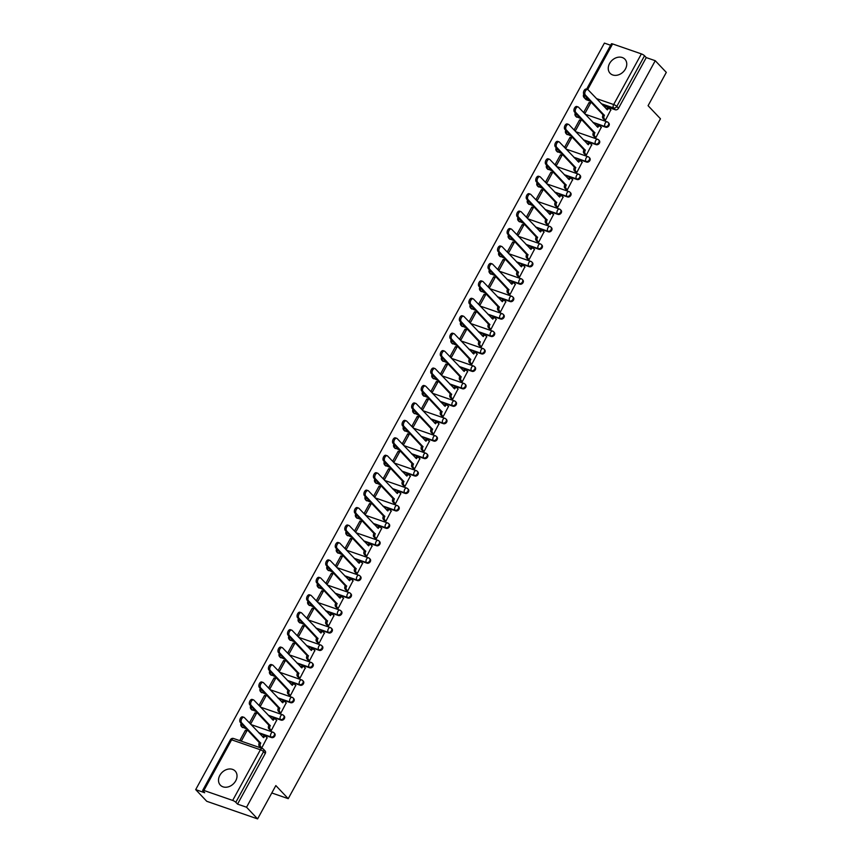 <?xml version="1.0" encoding="UTF-8"?>
<svg xmlns="http://www.w3.org/2000/svg" width="862" height="862" viewBox="0 0 862 862"><rect width="100%" height="100%" fill="white"/><g stroke="black" fill="none" stroke-linecap="round" stroke-linejoin="round"><path stroke-width="1.29" d="M609.574 63.497A10.225 8.049 -43.5 0 0 610.081 73.27A10.225 8.049 -43.5 0 0 625.435 68.992A10.225 8.049 -43.5 0 0 624.918 59.209A10.225 8.049 -43.5 0 0 609.574 63.497M219.832 775.358A10.225 8.049 -43.5 0 0 220.349 785.142A10.225 8.049 -43.5 0 0 235.703 780.853A10.225 8.049 -43.5 0 0 235.186 771.07A10.225 8.049 -43.5 0 0 219.832 775.358M593.444 122.954L605.717 127.21A2.618 2.069 -43.5 0 0 608.971 125.669A2.618 2.069 -43.5 0 0 608.841 123.169L608.227 122.523A2.618 2.069 136.5 0 1 608.367 125.033A2.618 2.069 136.5 0 1 605.102 126.563L592.841 122.307M583.897 140.398L596.17 144.644A2.618 2.069 -43.5 0 0 599.424 143.114A2.618 2.069 -43.5 0 0 599.295 140.603L598.681 139.956A2.618 2.069 136.5 0 1 598.81 142.467A2.618 2.069 136.5 0 1 595.556 143.997L583.283 139.752M574.351 157.832L586.623 162.078A2.618 2.069 -43.5 0 0 589.877 160.547A2.618 2.069 -43.5 0 0 589.748 158.048L589.134 157.401A2.618 2.069 136.5 0 1 589.263 159.901A2.618 2.069 136.5 0 1 586.009 161.442L573.736 157.186M564.804 175.266L577.077 179.522A2.618 2.069 -43.5 0 0 580.331 177.992A2.618 2.069 -43.5 0 0 580.201 175.482L579.587 174.835A2.618 2.069 136.5 0 1 579.717 177.346A2.618 2.069 136.5 0 1 576.462 178.876L564.19 174.63M555.257 192.711L567.53 196.956A2.618 2.069 -43.5 0 0 570.784 195.426A2.618 2.069 -43.5 0 0 570.655 192.916L570.041 192.28A2.618 2.069 136.5 0 1 570.17 194.78A2.618 2.069 136.5 0 1 566.916 196.31L554.643 192.064M545.711 210.145L557.983 214.401A2.618 2.069 -43.5 0 0 561.237 212.871A2.618 2.069 -43.5 0 0 561.108 210.36L560.494 209.714A2.618 2.069 136.5 0 1 560.623 212.224A2.618 2.069 136.5 0 1 557.369 213.754L545.096 209.509M536.164 227.59L548.426 231.835A2.618 2.069 -43.5 0 0 551.691 230.305A2.618 2.069 -43.5 0 0 551.561 227.794L550.947 227.159A2.618 2.069 136.5 0 1 551.077 229.658A2.618 2.069 136.5 0 1 547.823 231.188L535.55 226.943M526.617 245.023L538.879 249.28A2.618 2.069 -43.5 0 0 542.144 247.75A2.618 2.069 -43.5 0 0 542.015 245.239L541.401 244.592A2.618 2.069 136.5 0 1 541.53 247.103A2.618 2.069 136.5 0 1 538.276 248.633L526.003 244.377M517.071 262.468L529.333 266.714A2.618 2.069 -43.5 0 0 532.597 265.184A2.618 2.069 -43.5 0 0 532.457 262.673L531.854 262.026A2.618 2.069 136.5 0 1 531.983 264.537A2.618 2.069 136.5 0 1 528.729 266.067L516.457 261.822M507.524 279.902L519.786 284.158A2.618 2.069 -43.5 0 0 523.051 282.628A2.618 2.069 -43.5 0 0 522.911 280.118L522.307 279.471A2.618 2.069 136.5 0 1 522.437 281.982A2.618 2.069 136.5 0 1 519.172 283.512L506.91 279.256M497.967 297.347L510.239 301.592A2.618 2.069 -43.5 0 0 513.504 300.062A2.618 2.069 -43.5 0 0 513.364 297.552L512.761 296.905A2.618 2.069 136.5 0 1 512.89 299.416A2.618 2.069 136.5 0 1 509.625 300.946L497.363 296.7M488.42 314.781L500.693 319.037A2.618 2.069 -43.5 0 0 503.947 317.496A2.618 2.069 -43.5 0 0 503.817 314.996L503.203 314.35A2.618 2.069 136.5 0 1 503.343 316.86A2.618 2.069 136.5 0 1 500.079 318.39L487.817 314.134M478.873 332.226L491.146 336.471A2.618 2.069 -43.5 0 0 494.4 334.941A2.618 2.069 -43.5 0 0 494.271 332.43L493.657 331.784A2.618 2.069 136.5 0 1 493.797 334.294A2.618 2.069 136.5 0 1 490.532 335.824L478.27 331.579M469.327 349.66L481.599 353.905A2.618 2.069 -43.5 0 0 484.853 352.375A2.618 2.069 -43.5 0 0 484.724 349.875L484.11 349.229A2.618 2.069 136.5 0 1 484.25 351.728A2.618 2.069 136.5 0 1 480.985 353.269L468.723 349.013M459.78 367.104L472.053 371.35A2.618 2.069 -43.5 0 0 475.307 369.82A2.618 2.069 -43.5 0 0 475.177 367.309L474.563 366.662A2.618 2.069 136.5 0 1 474.693 369.173A2.618 2.069 136.5 0 1 471.439 370.703L459.166 366.458M450.233 384.538L462.506 388.784A2.618 2.069 -43.5 0 0 465.76 387.253A2.618 2.069 -43.5 0 0 465.631 384.754L465.017 384.107A2.618 2.069 136.5 0 1 465.146 386.607A2.618 2.069 136.5 0 1 461.892 388.137L449.619 383.892M440.687 401.972L452.959 406.228A2.618 2.069 -43.5 0 0 456.213 404.698A2.618 2.069 -43.5 0 0 456.084 402.188L455.47 401.541A2.618 2.069 136.5 0 1 455.599 404.052A2.618 2.069 136.5 0 1 452.345 405.582L440.073 401.336M431.14 419.417L443.413 423.662A2.618 2.069 -43.5 0 0 446.667 422.132A2.618 2.069 -43.5 0 0 446.538 419.622L445.923 418.986A2.618 2.069 136.5 0 1 446.053 421.486A2.618 2.069 136.5 0 1 442.799 423.016L430.526 418.77M421.593 436.851L433.866 441.107A2.618 2.069 -43.5 0 0 437.12 439.577A2.618 2.069 -43.5 0 0 436.991 437.066L436.377 436.42A2.618 2.069 136.5 0 1 436.506 438.93A2.618 2.069 136.5 0 1 433.252 440.46L420.979 436.204M412.047 454.296L424.309 458.541A2.618 2.069 -43.5 0 0 427.574 457.011A2.618 2.069 -43.5 0 0 427.444 454.5L426.83 453.854A2.618 2.069 136.5 0 1 426.959 456.364A2.618 2.069 136.5 0 1 423.705 457.894L411.433 453.649M402.5 471.729L414.762 475.986A2.618 2.069 -43.5 0 0 418.027 474.456A2.618 2.069 -43.5 0 0 417.898 471.945L417.283 471.298A2.618 2.069 136.5 0 1 417.413 473.809A2.618 2.069 136.5 0 1 414.159 475.339L401.886 471.083M392.953 489.174L405.215 493.42A2.618 2.069 -43.5 0 0 408.48 491.89A2.618 2.069 -43.5 0 0 408.34 489.379L407.737 488.732A2.618 2.069 136.5 0 1 407.866 491.243A2.618 2.069 136.5 0 1 404.612 492.773L392.339 488.528M383.407 506.608L395.669 510.864A2.618 2.069 -43.5 0 0 398.934 509.323A2.618 2.069 -43.5 0 0 398.794 506.824L398.19 506.177A2.618 2.069 136.5 0 1 398.319 508.688A2.618 2.069 136.5 0 1 395.055 510.218L382.793 505.962M373.849 524.053L386.122 528.298A2.618 2.069 -43.5 0 0 389.376 526.768A2.618 2.069 -43.5 0 0 389.247 524.258L388.643 523.611A2.618 2.069 136.5 0 1 388.773 526.122A2.618 2.069 136.5 0 1 385.508 527.652L373.246 523.406M364.303 541.487L376.575 545.732A2.618 2.069 -43.5 0 0 379.83 544.202A2.618 2.069 -43.5 0 0 379.7 541.702L379.086 541.056A2.618 2.069 136.5 0 1 379.226 543.556A2.618 2.069 136.5 0 1 375.961 545.096L363.699 540.84M354.756 558.932L367.029 563.177A2.618 2.069 -43.5 0 0 370.283 561.647A2.618 2.069 -43.5 0 0 370.154 559.136L369.539 558.49A2.618 2.069 136.5 0 1 369.679 561A2.618 2.069 136.5 0 1 366.415 562.53L354.153 558.285M345.209 576.366L357.482 580.611A2.618 2.069 -43.5 0 0 360.736 579.081A2.618 2.069 -43.5 0 0 360.607 576.581L359.993 575.935A2.618 2.069 136.5 0 1 360.122 578.434A2.618 2.069 136.5 0 1 356.868 579.975L344.595 575.719M335.663 593.799L347.936 598.056A2.618 2.069 -43.5 0 0 351.19 596.526A2.618 2.069 -43.5 0 0 351.06 594.015L350.446 593.368A2.618 2.069 136.5 0 1 350.575 595.879A2.618 2.069 136.5 0 1 347.321 597.409L335.049 593.164M326.116 611.244L338.389 615.49A2.618 2.069 -43.5 0 0 341.643 613.959A2.618 2.069 -43.5 0 0 341.514 611.449L340.899 610.813A2.618 2.069 136.5 0 1 341.029 613.313A2.618 2.069 136.5 0 1 337.775 614.843L325.502 610.598M316.57 628.678L328.842 632.934A2.618 2.069 -43.5 0 0 332.096 631.404A2.618 2.069 -43.5 0 0 331.967 628.894L331.353 628.247A2.618 2.069 136.5 0 1 331.482 630.758A2.618 2.069 136.5 0 1 328.228 632.288L315.955 628.032M307.023 646.123L319.296 650.368A2.618 2.069 -43.5 0 0 322.55 648.838A2.618 2.069 -43.5 0 0 322.42 646.328L321.806 645.692A2.618 2.069 136.5 0 1 321.935 648.192A2.618 2.069 136.5 0 1 318.681 649.722L306.409 645.476M297.476 663.557L309.738 667.813A2.618 2.069 -43.5 0 0 313.003 666.283A2.618 2.069 -43.5 0 0 312.874 663.772L312.26 663.126A2.618 2.069 136.5 0 1 312.389 665.636A2.618 2.069 136.5 0 1 309.135 667.166L296.862 662.91M287.93 681.002L300.192 685.247A2.618 2.069 -43.5 0 0 303.456 683.717A2.618 2.069 -43.5 0 0 303.327 681.206L302.713 680.56A2.618 2.069 136.5 0 1 302.842 683.07A2.618 2.069 136.5 0 1 299.588 684.6L287.315 680.355M278.383 698.435L290.645 702.692A2.618 2.069 -43.5 0 0 293.91 701.151A2.618 2.069 -43.5 0 0 293.77 698.651L293.166 698.004A2.618 2.069 136.5 0 1 293.295 700.515A2.618 2.069 136.5 0 1 290.041 702.045L277.769 697.789M268.836 715.88L281.098 720.126A2.618 2.069 -43.5 0 0 284.363 718.596A2.618 2.069 -43.5 0 0 284.223 716.085L283.62 715.438A2.618 2.069 136.5 0 1 283.749 717.949A2.618 2.069 136.5 0 1 280.484 719.479L268.222 715.234M259.29 733.314L271.552 737.57A2.618 2.069 -43.5 0 0 274.816 736.029A2.618 2.069 -43.5 0 0 274.676 733.53L274.073 732.883A2.618 2.069 136.5 0 1 274.202 735.394A2.618 2.069 136.5 0 1 270.937 736.924L258.675 732.668M610.641 45.255L604.402 43.1L195.696 789.614L204.693 792.738L202.969 790.917A2.618 0.614 -151.3 0 1 202.699 790.368A2.618 0.614 -151.3 0 1 203.895 790.454L232.675 800.421L260.399 749.778L231.619 739.811L203.895 790.454M257.598 818.9L246.543 807.231L655.249 60.706L666.304 72.386L648.073 105.692L660.464 118.773L288.231 798.665L275.84 785.584L257.598 818.9L206.751 801.294L195.696 789.614M586.602 89.152L611.406 43.843A2.618 0.614 28.7 0 1 612.602 43.93L641.382 53.897A2.618 0.614 28.7 0 1 644.528 55.771L646.241 57.592L618.517 108.235A2.618 2.069 136.5 0 1 615.263 109.765L602.991 105.52M590.222 101.091L586.483 99.798L584.759 97.977A2.618 2.069 136.5 0 1 584.08 97.546L585.804 99.367A2.618 2.069 -43.5 0 0 586.483 99.798M646.241 57.592L655.249 60.706M237.535 804.117L265.259 753.474L263.546 751.653A2.618 0.614 28.7 0 0 260.399 749.778A2.618 1.498 -70.9 0 1 262.36 748.475A2.618 1.498 -70.9 0 1 262.727 748.712A2.618 2.069 136.5 0 1 263.406 749.143A2.618 2.069 136.5 0 1 263.546 751.653L235.811 802.296L237.535 804.117L246.543 807.231M235.811 802.296A2.618 0.614 -151.3 0 0 232.675 800.421M260.324 747.246L261.789 747.882L267.069 737.743M245.433 730.243L239.927 740.307L241.457 740.835L246.963 730.771L245.433 730.243L246.586 731.461M254.98 712.809L249.474 722.873L251.004 723.401L256.51 713.337L254.98 712.809L256.133 714.027M269.871 729.812L271.336 730.437L276.627 720.309M264.526 695.365L259.02 705.428L260.55 705.956L266.056 695.903L264.526 695.365L265.679 696.582M279.417 712.378L280.883 713.003L286.173 702.864M274.084 677.931L268.567 687.995L270.097 688.522L275.603 678.459L274.084 677.931L275.226 679.148M288.964 694.934L290.429 695.569L295.72 685.43M283.63 660.497L278.114 670.55L279.644 671.078L285.15 661.025L283.63 660.497L284.772 661.704M298.511 677.5L299.987 678.125L305.267 667.985M293.177 643.052L287.671 653.116L289.19 653.644L294.696 643.58L293.177 643.052L294.319 644.27M308.057 660.055L309.533 660.691L314.813 650.551M302.724 625.618L297.218 635.671L298.737 636.199L304.243 626.146L302.724 625.618L303.877 626.825M317.604 642.621L319.08 643.246L324.36 633.107M312.27 608.173L306.764 618.237L308.284 618.765L313.79 608.701L312.27 608.173L313.423 609.391M327.151 625.176L328.627 625.812L333.906 615.673M321.817 590.739L316.311 600.792L317.83 601.331L323.347 591.267L321.817 590.739L322.97 591.946M336.697 607.742L338.173 608.367L343.453 598.228M331.364 573.295L325.858 583.358L327.377 583.886L332.894 573.823L331.364 573.295L332.517 574.512M346.255 590.298L347.72 590.933L353 580.794M340.91 555.861L335.404 565.925L336.923 566.453L342.44 556.389L340.91 555.861L342.063 557.067M355.801 572.864L357.267 573.489L362.546 563.349M350.457 538.416L344.951 548.48L346.481 549.008L351.987 538.944L350.457 538.416L351.61 539.634M365.348 555.419L366.813 556.055L372.093 545.915M360.004 520.982L354.497 531.046L356.028 531.574L361.534 521.51L360.004 520.982L361.156 522.2M374.895 537.985L376.36 538.61L381.64 528.471M369.55 503.537L364.044 513.601L365.574 514.129L371.08 504.065L369.55 503.537L370.703 504.755M384.441 520.551L385.907 521.176L391.186 511.037M379.097 486.103L373.591 496.167L375.121 496.695L380.627 486.631L379.097 486.103L380.25 487.321M393.988 503.106L395.453 503.742L400.744 493.603M388.654 468.669L383.137 478.722L384.667 479.25L390.174 469.197L388.654 468.669L389.796 469.876M403.535 485.672L405 486.297L410.29 476.158M398.201 451.225L392.684 461.289L394.214 461.816L399.72 451.753L398.201 451.225L399.343 452.442M413.081 468.228L414.557 468.863L419.837 458.724M407.748 433.791L402.231 443.844L403.761 444.372L409.267 434.319L407.748 433.791L408.89 434.998M422.628 450.794L424.104 451.419L429.384 441.279M417.294 416.346L411.788 426.41L413.307 426.938L418.813 416.874L417.294 416.346L418.447 417.564M432.174 433.349L433.651 433.985L438.93 423.845M426.841 398.912L421.335 408.965L422.854 409.493L428.36 399.44L426.841 398.912L427.994 400.119M441.721 415.915L443.197 416.54L448.477 406.401M436.387 381.467L430.881 391.531L432.401 392.059L437.907 381.995L436.387 381.467L437.54 382.685M451.268 398.47L452.744 399.106L458.024 388.967M445.934 364.033L440.428 374.097L441.947 374.625L447.464 364.561L445.934 364.033L447.087 365.24M460.825 381.036L462.291 381.661L467.57 371.522M455.481 346.589L449.975 356.652L451.494 357.18L457.011 347.117L455.481 346.589L456.634 347.806M470.372 363.592L471.837 364.227L477.117 354.088M465.027 329.155L459.521 339.219L461.051 339.747L466.557 329.683L465.027 329.155L466.18 330.372M479.918 346.158L481.384 346.783L486.664 336.643M474.574 311.71L469.068 321.774L470.598 322.302L476.104 312.238L474.574 311.71L475.727 312.928M489.465 328.724L490.931 329.349L496.21 319.209M484.121 294.276L478.615 304.34L480.145 304.868L485.651 294.804L484.121 294.276L485.274 295.494M499.012 311.279L500.477 311.915L505.757 301.775M493.667 276.842L488.161 286.895L489.691 287.423L495.197 277.37L493.667 276.842L494.82 278.049M508.558 293.845L510.024 294.47L515.314 284.331M503.214 259.397L497.708 269.461L499.238 269.989L504.744 259.925L503.214 259.397L504.367 260.615M518.105 276.4L519.57 277.036L524.861 266.897M512.771 241.963L507.255 252.016L508.785 252.544L514.291 242.491L512.771 241.963L513.914 243.17M527.652 258.966L529.117 259.591L534.408 249.452M522.318 224.519L516.801 234.583L518.331 235.11L523.837 225.047L522.318 224.519L523.46 225.736M537.198 241.522L538.675 242.157L543.954 232.018M531.865 207.085L526.359 217.138L527.878 217.666L533.384 207.613L531.865 207.085L533.007 208.292M546.745 224.088L548.221 224.713L553.501 214.573M541.411 189.64L535.905 199.704L537.425 200.232L542.931 190.168L541.411 189.64L542.564 190.858M556.292 206.643L557.768 207.279L563.048 197.139M550.958 172.206L545.452 182.259L546.971 182.798L552.477 172.734L550.958 172.206L552.111 173.413M565.838 189.209L567.315 189.834L572.594 179.695M560.505 154.761L554.999 164.825L556.518 165.353L562.035 155.289L560.505 154.761L561.658 155.979M575.385 171.764L576.861 172.4L582.141 162.261M570.051 137.327L564.545 147.391L566.065 147.919L571.581 137.855L570.051 137.327L571.204 138.534M584.942 154.33L586.408 154.955L591.688 144.816M579.598 119.883L574.092 129.946L575.611 130.474L581.128 120.411L579.598 119.883L580.751 121.1M594.489 136.886L595.954 137.521L601.234 127.382M589.145 102.449L583.639 112.513L585.169 113.041L590.675 102.977L589.145 102.449L590.298 103.666M604.036 119.452L605.501 120.077L610.781 109.948M580.676 118.536L576.322 116.596A2.618 2.069 136.5 0 1 575.644 116.154L576.258 116.801A2.618 2.069 -43.5 0 0 576.937 117.232M571.129 135.97L566.776 134.03A2.618 2.069 136.5 0 1 566.097 133.599L566.711 134.246A2.618 2.069 -43.5 0 0 567.39 134.677M561.582 153.414L557.229 151.464A2.618 2.069 136.5 0 1 556.55 151.033L557.164 151.68A2.618 2.069 -43.5 0 0 557.843 152.111M552.036 170.848L547.682 168.909A2.618 2.069 136.5 0 1 547.004 168.478L547.618 169.124A2.618 2.069 -43.5 0 0 548.297 169.555M542.489 188.282L538.136 186.343A2.618 2.069 136.5 0 1 537.457 185.912L538.071 186.558A2.618 2.069 -43.5 0 0 538.75 186.989M532.942 205.727L528.589 203.788A2.618 2.069 136.5 0 1 527.91 203.357L528.525 204.003A2.618 2.069 -43.5 0 0 529.203 204.434M523.396 223.161L519.043 221.222A2.618 2.069 136.5 0 1 518.364 220.791L518.978 221.437A2.618 2.069 -43.5 0 0 519.657 221.868M513.849 240.606L509.496 238.666A2.618 2.069 136.5 0 1 508.817 238.235L509.431 238.871A2.618 2.069 -43.5 0 0 510.11 239.313M504.302 258.04L499.949 256.1A2.618 2.069 136.5 0 1 499.27 255.669L499.874 256.316A2.618 2.069 -43.5 0 0 500.553 256.747M494.756 275.484L490.403 273.545A2.618 2.069 136.5 0 1 489.724 273.103L490.327 273.75A2.618 2.069 -43.5 0 0 491.006 274.191M485.198 292.918L480.856 290.979A2.618 2.069 136.5 0 1 480.177 290.548L480.78 291.194A2.618 2.069 -43.5 0 0 481.459 291.625M475.652 310.363L471.298 308.424A2.618 2.069 136.5 0 1 470.62 307.982L471.234 308.628A2.618 2.069 -43.5 0 0 471.913 309.059M466.105 327.797L461.752 325.858A2.618 2.069 136.5 0 1 461.073 325.427L461.687 326.073A2.618 2.069 -43.5 0 0 462.366 326.504M456.558 345.242L452.205 343.291A2.618 2.069 136.5 0 1 451.526 342.86L452.141 343.507A2.618 2.069 -43.5 0 0 452.819 343.938M447.012 362.676L442.659 360.736A2.618 2.069 136.5 0 1 441.98 360.305L442.594 360.952A2.618 2.069 -43.5 0 0 443.273 361.383M437.465 380.11L433.112 378.17A2.618 2.069 136.5 0 1 432.433 377.739L433.047 378.386A2.618 2.069 -43.5 0 0 433.726 378.817M427.918 397.554L423.565 395.615A2.618 2.069 136.5 0 1 422.886 395.184L423.501 395.83A2.618 2.069 -43.5 0 0 424.179 396.261M418.372 414.988L414.019 413.049A2.618 2.069 136.5 0 1 413.34 412.618L413.954 413.264A2.618 2.069 -43.5 0 0 414.633 413.695M408.825 432.433L404.472 430.494A2.618 2.069 136.5 0 1 403.793 430.063L404.407 430.698A2.618 2.069 -43.5 0 0 405.086 431.14M399.278 449.867L394.925 447.928A2.618 2.069 136.5 0 1 394.246 447.497L394.861 448.143A2.618 2.069 -43.5 0 0 395.539 448.574M389.732 467.312L385.379 465.372A2.618 2.069 136.5 0 1 384.7 464.941L385.314 465.577A2.618 2.069 -43.5 0 0 385.982 466.019M380.185 484.746L375.832 482.806A2.618 2.069 136.5 0 1 375.153 482.375L375.757 483.022A2.618 2.069 -43.5 0 0 376.435 483.453M370.628 502.19L366.285 500.251A2.618 2.069 136.5 0 1 365.607 499.809L366.21 500.456A2.618 2.069 -43.5 0 0 366.889 500.887M361.081 519.624L356.728 517.685A2.618 2.069 136.5 0 1 356.06 517.254L356.663 517.9A2.618 2.069 -43.5 0 0 357.342 518.331M351.534 537.069L347.181 535.119A2.618 2.069 136.5 0 1 346.502 534.688L347.117 535.334A2.618 2.069 -43.5 0 0 347.795 535.765M341.988 554.503L337.635 552.564A2.618 2.069 136.5 0 1 336.956 552.133L337.57 552.779A2.618 2.069 -43.5 0 0 338.249 553.21M332.441 571.948L328.088 569.997A2.618 2.069 136.5 0 1 327.409 569.567L328.023 570.213A2.618 2.069 -43.5 0 0 328.702 570.644M322.894 589.382L318.541 587.442A2.618 2.069 136.5 0 1 317.862 587.011L318.477 587.658A2.618 2.069 -43.5 0 0 319.155 588.089M313.348 606.816L308.995 604.876A2.618 2.069 136.5 0 1 308.316 604.445L308.93 605.092A2.618 2.069 -43.5 0 0 309.609 605.523M303.801 624.26L299.448 622.321A2.618 2.069 136.5 0 1 298.769 621.89L299.383 622.526A2.618 2.069 -43.5 0 0 300.062 622.967M294.254 641.694L289.901 639.755A2.618 2.069 136.5 0 1 289.223 639.324L289.837 639.97A2.618 2.069 -43.5 0 0 290.516 640.401M284.708 659.139L280.355 657.2A2.618 2.069 136.5 0 1 279.676 656.769L280.29 657.404A2.618 2.069 -43.5 0 0 280.969 657.846M275.161 676.573L270.808 674.634A2.618 2.069 136.5 0 1 270.129 674.203L270.743 674.849A2.618 2.069 -43.5 0 0 271.422 675.28M265.615 694.018L261.261 692.078A2.618 2.069 136.5 0 1 260.583 691.636L261.186 692.283A2.618 2.069 -43.5 0 0 261.865 692.714M256.068 711.452L251.715 709.512A2.618 2.069 136.5 0 1 251.036 709.081L251.639 709.728A2.618 2.069 -43.5 0 0 252.318 710.159M246.51 728.896L242.168 726.957A2.618 2.069 136.5 0 1 241.489 726.515L242.093 727.162A2.618 2.069 -43.5 0 0 242.772 727.593M271.799 792.975L288.231 798.665M265.259 753.474A2.618 2.069 -43.5 0 0 265.13 750.964L263.406 749.143A2.618 2.618 0 0 0 262.36 748.475L233.591 738.508A2.618 2.618 0 0 0 230.434 739.725L202.699 790.368M267.242 737.926L266.002 736.611A2.618 1.498 109.1 0 0 265.636 736.363A2.618 1.498 109.1 0 0 263.664 737.667L244.399 717.604A3.017 1.724 109.1 0 0 243.978 717.335A3.017 1.724 109.1 0 0 241.522 719.21A3.017 1.724 109.1 0 0 241.586 722.755L260.669 743.152A2.618 1.498 109.1 0 0 260.55 746.557L259.236 746.104A2.618 1.498 -70.9 0 1 259.343 742.688L240.261 722.291A3.017 1.724 -70.9 0 1 240.196 718.757A3.017 1.724 -70.9 0 1 242.653 716.872L243.978 717.335M260.496 747.429L259.236 746.104M262.598 736.805A2.618 1.498 -70.9 0 1 264.311 735.911L265.636 736.363M261.8 747.871L260.55 746.557M260.755 742.979L259.44 742.527M276.788 720.481L275.549 719.167A2.618 1.498 109.1 0 0 275.183 718.93A2.618 1.498 109.1 0 0 273.211 720.233L253.945 700.17A3.017 1.724 109.1 0 0 253.525 699.89A3.017 1.724 109.1 0 0 251.068 701.776A3.017 1.724 109.1 0 0 251.133 705.31L270.215 725.707A2.618 1.498 109.1 0 0 270.097 729.123L268.782 728.659A2.618 1.498 -70.9 0 1 268.89 725.254L249.808 704.857A3.017 1.724 -70.9 0 1 249.743 701.312A3.017 1.724 -70.9 0 1 252.2 699.438L253.525 699.89M270.043 729.995L268.782 728.659M272.144 719.371A2.618 1.498 -70.9 0 1 273.857 718.477L275.183 718.93M271.347 730.437L270.097 729.123M270.302 725.545L268.987 725.082M286.335 703.047L285.096 701.733A2.618 1.498 109.1 0 0 284.729 701.496A2.618 1.498 109.1 0 0 282.758 702.799L263.492 682.726A3.017 1.724 109.1 0 0 263.072 682.456A3.017 1.724 109.1 0 0 260.615 684.331A3.017 1.724 109.1 0 0 260.68 687.876L279.762 708.273A2.618 1.498 109.1 0 0 279.644 711.678L278.329 711.225A2.618 1.498 -70.9 0 1 278.437 707.81L259.354 687.413A3.017 1.724 -70.9 0 1 259.29 683.878A3.017 1.724 -70.9 0 1 261.746 681.993L263.072 682.456M279.59 712.551L278.329 711.225M281.691 701.937A2.618 1.498 -70.9 0 1 283.404 701.032L284.729 701.496M280.893 712.993L279.644 711.678M279.848 708.101L278.534 707.648M295.892 685.602L294.642 684.288A2.618 1.498 109.1 0 0 294.276 684.051A2.618 1.498 109.1 0 0 292.304 685.355L273.038 665.292A3.017 1.724 109.1 0 0 272.618 665.011A3.017 1.724 109.1 0 0 270.162 666.897A3.017 1.724 109.1 0 0 270.226 670.431L289.309 690.828A2.618 1.498 109.1 0 0 289.201 694.244L287.876 693.781A2.618 1.498 -70.9 0 1 287.983 690.376L268.901 669.979A3.017 1.724 -70.9 0 1 268.847 666.434A3.017 1.724 -70.9 0 1 271.293 664.559L272.618 665.011M289.136 695.117L287.876 693.781M291.237 684.493A2.618 1.498 -70.9 0 1 292.951 683.598L294.276 684.051M290.44 695.559L289.201 694.244M289.406 690.667L288.08 690.203M305.439 668.169L304.189 666.854A2.618 1.498 109.1 0 0 303.823 666.617A2.618 1.498 109.1 0 0 301.851 667.921L282.585 647.847A3.017 1.724 109.1 0 0 282.165 647.577A3.017 1.724 109.1 0 0 279.708 649.452A3.017 1.724 109.1 0 0 279.773 652.997L298.855 673.394A2.618 1.498 109.1 0 0 298.748 676.799L297.422 676.347A2.618 1.498 -70.9 0 1 297.53 672.942L278.448 652.534A3.017 1.724 -70.9 0 1 278.394 649A3.017 1.724 -70.9 0 1 280.84 647.114L282.165 647.577M298.683 677.672L297.422 676.347M300.784 667.059A2.618 1.498 -70.9 0 1 302.497 666.154L303.823 666.617M299.987 678.114L298.748 676.799M298.952 673.222L297.627 672.769M314.986 650.724L313.736 649.42A2.618 1.498 109.1 0 0 313.369 649.172A2.618 1.498 109.1 0 0 311.397 650.476L292.132 630.413A3.017 1.724 109.1 0 0 291.712 630.133A3.017 1.724 109.1 0 0 289.255 632.018A3.017 1.724 109.1 0 0 289.32 635.553L308.402 655.96A2.618 1.498 109.1 0 0 308.294 659.365L306.969 658.902A2.618 1.498 -70.9 0 1 307.077 655.497L287.994 635.1A3.017 1.724 -70.9 0 1 287.94 631.566A3.017 1.724 -70.9 0 1 290.386 629.68L291.712 630.133M308.23 660.238L306.969 658.902M310.331 649.614A2.618 1.498 -70.9 0 1 312.055 648.72L313.369 649.172M309.533 660.68L308.294 659.365M308.499 655.788L307.174 655.336M324.532 633.29L323.282 631.975A2.618 1.498 109.1 0 0 322.916 631.738A2.618 1.498 109.1 0 0 320.955 633.042L301.678 612.979A3.017 1.724 109.1 0 0 301.258 612.699A3.017 1.724 109.1 0 0 298.802 614.584A3.017 1.724 109.1 0 0 298.866 618.119L317.949 638.516A2.618 1.498 109.1 0 0 317.841 641.921L316.516 641.468A2.618 1.498 -70.9 0 1 316.634 638.063L297.541 617.655A3.017 1.724 -70.9 0 1 297.487 614.121A3.017 1.724 -70.9 0 1 299.944 612.236L301.258 612.699M317.776 642.793L316.516 641.468M319.877 632.18A2.618 1.498 -70.9 0 1 321.601 631.275L322.916 631.738M319.08 643.235L317.841 641.921M318.046 638.354L316.72 637.891M334.079 615.845L332.829 614.541A2.618 1.498 109.1 0 0 332.463 614.294A2.618 1.498 109.1 0 0 330.502 615.597L311.225 595.534A3.017 1.724 109.1 0 0 310.805 595.254A3.017 1.724 109.1 0 0 308.359 597.14A3.017 1.724 109.1 0 0 308.413 600.674L327.495 621.082A2.618 1.498 109.1 0 0 327.388 624.487L326.062 624.034A2.618 1.498 -70.9 0 1 326.181 620.618L307.087 600.221A3.017 1.724 -70.9 0 1 307.034 596.687A3.017 1.724 -70.9 0 1 309.49 594.802L310.805 595.254M327.323 625.359L326.062 624.034M329.424 614.735A2.618 1.498 -70.9 0 1 331.148 613.841L332.463 614.294M328.627 625.801L327.388 624.487M327.592 620.909L326.267 620.457M343.626 598.411L342.376 597.097A2.618 1.498 109.1 0 0 342.009 596.86A2.618 1.498 109.1 0 0 340.048 598.163L320.772 578.1A3.017 1.724 109.1 0 0 320.352 577.82A3.017 1.724 109.1 0 0 317.906 579.706A3.017 1.724 109.1 0 0 317.959 583.24L337.042 603.637A2.618 1.498 109.1 0 0 336.934 607.053L335.609 606.589A2.618 1.498 -70.9 0 1 335.727 603.184L316.634 582.777A3.017 1.724 -70.9 0 1 316.58 579.242A3.017 1.724 -70.9 0 1 319.037 577.357L320.352 577.82M336.87 607.925L335.609 606.589M338.981 597.301A2.618 1.498 -70.9 0 1 340.695 596.396L342.009 596.86M338.173 608.356L336.934 607.053M337.139 603.475L335.814 603.012M353.172 580.977L351.933 579.663A2.618 1.498 109.1 0 0 351.567 579.415A2.618 1.498 109.1 0 0 349.595 580.719L330.329 560.656A3.017 1.724 109.1 0 0 329.898 560.375A3.017 1.724 109.1 0 0 327.452 562.261A3.017 1.724 109.1 0 0 327.506 565.795L346.589 586.203A2.618 1.498 109.1 0 0 346.481 589.608L345.156 589.155A2.618 1.498 -70.9 0 1 345.274 585.74L326.192 565.343A3.017 1.724 -70.9 0 1 326.127 561.808A3.017 1.724 -70.9 0 1 328.584 559.923L329.898 560.375M346.416 590.481L345.156 589.155M348.528 579.857A2.618 1.498 -70.9 0 1 350.241 578.962L351.567 579.415M347.72 590.923L346.481 589.608M346.686 586.031L345.36 585.578M362.719 563.532L361.48 562.218A2.618 1.498 109.1 0 0 361.113 561.981A2.618 1.498 109.1 0 0 359.142 563.285L339.876 543.222A3.017 1.724 109.1 0 0 339.456 542.941A3.017 1.724 109.1 0 0 336.999 544.827A3.017 1.724 109.1 0 0 337.053 548.361L356.146 568.758A2.618 1.498 109.1 0 0 356.028 572.174L354.702 571.711A2.618 1.498 -70.9 0 1 354.821 568.306L335.738 547.898A3.017 1.724 -70.9 0 1 335.674 544.364A3.017 1.724 -70.9 0 1 338.13 542.489L339.456 542.941M355.963 573.047L354.702 571.711M358.075 562.423A2.618 1.498 -70.9 0 1 359.788 561.518L361.113 561.981M357.277 573.478L356.028 572.174M356.232 568.597L354.907 568.133M372.265 546.099L371.026 544.784A2.618 1.498 109.1 0 0 370.66 544.536A2.618 1.498 109.1 0 0 368.688 545.84L349.422 525.777A3.017 1.724 109.1 0 0 349.002 525.508A3.017 1.724 109.1 0 0 346.546 527.382A3.017 1.724 109.1 0 0 346.599 530.927L365.693 551.324A2.618 1.498 109.1 0 0 365.574 554.729L364.249 554.277A2.618 1.498 -70.9 0 1 364.367 550.861L345.285 530.464A3.017 1.724 -70.9 0 1 345.22 526.93A3.017 1.724 -70.9 0 1 347.677 525.044L349.002 525.508M365.52 555.602L364.249 554.277M367.621 544.978A2.618 1.498 -70.9 0 1 369.335 544.084L370.66 544.536M366.824 556.044L365.574 554.729M365.779 551.152L364.454 550.699M381.812 528.654L380.573 527.339A2.618 1.498 109.1 0 0 380.207 527.102A2.618 1.498 109.1 0 0 378.235 528.406L358.969 508.343A3.017 1.724 109.1 0 0 358.549 508.063A3.017 1.724 109.1 0 0 356.092 509.948A3.017 1.724 109.1 0 0 356.146 513.483L375.239 533.88A2.618 1.498 109.1 0 0 375.121 537.295L373.806 536.832A2.618 1.498 -70.9 0 1 373.914 533.427L354.832 513.03A3.017 1.724 -70.9 0 1 354.767 509.485A3.017 1.724 -70.9 0 1 357.224 507.61L358.549 508.063M375.067 538.168L373.806 536.832M377.168 527.544A2.618 1.498 -70.9 0 1 378.881 526.639L380.207 527.102M376.371 538.61L375.121 537.295M375.326 533.718L374.011 533.255M391.359 511.22L390.12 509.905A2.618 1.498 109.1 0 0 389.753 509.668A2.618 1.498 109.1 0 0 387.781 510.972L368.516 490.898A3.017 1.724 109.1 0 0 368.096 490.629A3.017 1.724 109.1 0 0 365.639 492.504A3.017 1.724 109.1 0 0 365.703 496.049L384.786 516.446A2.618 1.498 109.1 0 0 384.667 519.851L383.353 519.398A2.618 1.498 -70.9 0 1 383.461 515.982L364.378 495.585A3.017 1.724 -70.9 0 1 364.314 492.051A3.017 1.724 -70.9 0 1 366.77 490.166L368.096 490.629M384.614 520.723L383.353 519.398M386.715 510.099A2.618 1.498 -70.9 0 1 388.428 509.205L389.753 509.668M385.917 521.165L384.667 519.851M384.872 516.273L383.558 515.821M400.905 493.775L399.666 492.461A2.618 1.498 109.1 0 0 399.3 492.224A2.618 1.498 109.1 0 0 397.328 493.527L378.062 473.464A3.017 1.724 109.1 0 0 377.642 473.184A3.017 1.724 109.1 0 0 375.185 475.07A3.017 1.724 109.1 0 0 375.25 478.604L394.333 499.001A2.618 1.498 109.1 0 0 394.214 502.417L392.9 501.953A2.618 1.498 -70.9 0 1 393.007 498.548L373.925 478.151A3.017 1.724 -70.9 0 1 373.86 474.606A3.017 1.724 -70.9 0 1 376.317 472.732L377.642 473.184M394.16 503.289L392.9 501.953M396.261 492.665A2.618 1.498 -70.9 0 1 397.975 491.771L399.3 492.224M395.464 503.731L394.214 502.417M394.419 498.839L393.104 498.376M410.452 476.341L409.213 475.027A2.618 1.498 109.1 0 0 408.847 474.79A2.618 1.498 109.1 0 0 406.875 476.093L387.609 456.02A3.017 1.724 109.1 0 0 387.189 455.75A3.017 1.724 109.1 0 0 384.732 457.625A3.017 1.724 109.1 0 0 384.797 461.17L403.879 481.567A2.618 1.498 109.1 0 0 403.772 484.972L402.446 484.519A2.618 1.498 -70.9 0 1 402.554 481.115L383.471 460.707A3.017 1.724 -70.9 0 1 383.418 457.172A3.017 1.724 -70.9 0 1 385.864 455.287L387.189 455.75M403.707 485.845L402.446 484.519M405.808 475.231A2.618 1.498 -70.9 0 1 407.521 474.326L408.847 474.79M405.011 486.287L403.772 484.972M403.966 481.395L402.651 480.942M420.009 458.896L418.76 457.593A2.618 1.498 109.1 0 0 418.393 457.345A2.618 1.498 109.1 0 0 416.421 458.649L397.156 438.586A3.017 1.724 109.1 0 0 396.735 438.305A3.017 1.724 109.1 0 0 394.279 440.191A3.017 1.724 109.1 0 0 394.343 443.725L413.426 464.133A2.618 1.498 109.1 0 0 413.318 467.538L411.993 467.075A2.618 1.498 -70.9 0 1 412.101 463.67L393.018 443.273A3.017 1.724 -70.9 0 1 392.964 439.728A3.017 1.724 -70.9 0 1 395.41 437.853L396.735 438.305M413.254 468.411L411.993 467.075M415.355 457.787A2.618 1.498 -70.9 0 1 417.068 456.892L418.393 457.345M414.557 468.853L413.318 467.538M413.523 463.961L412.198 463.497M429.556 441.463L428.306 440.148A2.618 1.498 109.1 0 0 427.94 439.911A2.618 1.498 109.1 0 0 425.968 441.215L406.702 421.152A3.017 1.724 109.1 0 0 406.282 420.871A3.017 1.724 109.1 0 0 403.825 422.757A3.017 1.724 109.1 0 0 403.89 426.291L422.973 446.688A2.618 1.498 109.1 0 0 422.865 450.093L421.54 449.641A2.618 1.498 -70.9 0 1 421.647 446.236L402.565 425.828A3.017 1.724 -70.9 0 1 402.511 422.294A3.017 1.724 -70.9 0 1 404.957 420.408L406.282 420.871M422.8 450.966L421.54 449.641M424.901 440.353A2.618 1.498 -70.9 0 1 426.625 439.448L427.94 439.911M424.104 451.408L422.865 450.093M423.07 446.527L421.744 446.063M439.103 424.018L437.853 422.714A2.618 1.498 109.1 0 0 437.487 422.466A2.618 1.498 109.1 0 0 435.515 423.77L416.249 403.707A3.017 1.724 109.1 0 0 415.829 403.427A3.017 1.724 109.1 0 0 413.372 405.312A3.017 1.724 109.1 0 0 413.437 408.847L432.519 429.254A2.618 1.498 109.1 0 0 432.412 432.659L431.086 432.196A2.618 1.498 -70.9 0 1 431.194 428.791L412.111 408.394A3.017 1.724 -70.9 0 1 412.058 404.86A3.017 1.724 -70.9 0 1 414.503 402.974L415.829 403.427M432.347 433.532L431.086 432.196M434.448 422.908A2.618 1.498 -70.9 0 1 436.172 422.014L437.487 422.466M433.651 433.974L432.412 432.659M432.616 429.082L431.291 428.629M448.649 406.584L447.4 405.269A2.618 1.498 109.1 0 0 447.033 405.032A2.618 1.498 109.1 0 0 445.072 406.336L425.796 386.273A3.017 1.724 109.1 0 0 425.375 385.993A3.017 1.724 109.1 0 0 422.93 387.878A3.017 1.724 109.1 0 0 422.983 391.413L442.066 411.81A2.618 1.498 109.1 0 0 441.958 415.225L440.633 414.762A2.618 1.498 -70.9 0 1 440.751 411.357L421.658 390.949A3.017 1.724 -70.9 0 1 421.604 387.415A3.017 1.724 -70.9 0 1 424.061 385.529L425.375 385.993M441.894 416.098L440.633 414.762M443.995 405.474A2.618 1.498 -70.9 0 1 445.719 404.569L447.033 405.032M443.197 416.529L441.958 415.225M442.163 411.648L440.838 411.185M458.196 389.15L456.946 387.835A2.618 1.498 109.1 0 0 456.58 387.588A2.618 1.498 109.1 0 0 454.619 388.891L435.342 368.828A3.017 1.724 109.1 0 0 434.922 368.548A3.017 1.724 109.1 0 0 432.476 370.434A3.017 1.724 109.1 0 0 432.53 373.968L451.613 394.376A2.618 1.498 109.1 0 0 451.505 397.781L450.179 397.328A2.618 1.498 -70.9 0 1 450.298 393.912L431.205 373.515A3.017 1.724 -70.9 0 1 431.151 369.981A3.017 1.724 -70.9 0 1 433.608 368.096L434.922 368.548M451.44 398.653L450.179 397.328M453.552 388.029A2.618 1.498 -70.9 0 1 455.265 387.135L456.58 387.588M452.744 399.095L451.505 397.781M451.71 394.203L450.384 393.751M467.743 371.705L466.504 370.391A2.618 1.498 109.1 0 0 466.137 370.154A2.618 1.498 109.1 0 0 464.165 371.457L444.889 351.394A3.017 1.724 109.1 0 0 444.469 351.114A3.017 1.724 109.1 0 0 442.023 353A3.017 1.724 109.1 0 0 442.077 356.534L461.159 376.931A2.618 1.498 109.1 0 0 461.051 380.347L459.726 379.883A2.618 1.498 -70.9 0 1 459.845 376.478L440.762 356.071A3.017 1.724 -70.9 0 1 440.697 352.536A3.017 1.724 -70.9 0 1 443.154 350.651L444.469 351.114M460.987 381.219L459.726 379.883M463.099 370.595A2.618 1.498 -70.9 0 1 464.812 369.69L466.137 370.154M462.291 381.65L461.051 380.347M461.256 376.769L459.931 376.306M477.289 354.271L476.05 352.957A2.618 1.498 109.1 0 0 475.684 352.709A2.618 1.498 109.1 0 0 473.712 354.013L454.446 333.95A3.017 1.724 109.1 0 0 454.015 333.68A3.017 1.724 109.1 0 0 451.569 335.555A3.017 1.724 109.1 0 0 451.623 339.1L470.706 359.497A2.618 1.498 109.1 0 0 470.598 362.902L469.273 362.449A2.618 1.498 -70.9 0 1 469.391 359.034L450.309 338.637A3.017 1.724 -70.9 0 1 450.244 335.102A3.017 1.724 -70.9 0 1 452.701 333.217L454.015 333.68M470.533 363.775L469.273 362.449M472.645 353.151A2.618 1.498 -70.9 0 1 474.359 352.256L475.684 352.709M471.848 364.217L470.598 362.902M470.803 359.325L469.478 358.872M486.836 336.827L485.597 335.512A2.618 1.498 109.1 0 0 485.231 335.275A2.618 1.498 109.1 0 0 483.259 336.579L463.993 316.516A3.017 1.724 109.1 0 0 463.573 316.235A3.017 1.724 109.1 0 0 461.116 318.121A3.017 1.724 109.1 0 0 461.17 321.655L480.263 342.052A2.618 1.498 109.1 0 0 480.145 345.468L478.819 345.005A2.618 1.498 -70.9 0 1 478.938 341.6L459.855 321.203A3.017 1.724 -70.9 0 1 459.791 317.658A3.017 1.724 -70.9 0 1 462.247 315.783L463.573 316.235M480.08 346.341L478.819 345.005M482.192 335.717A2.618 1.498 -70.9 0 1 483.905 334.812L485.231 335.275M481.395 346.772L480.145 345.468M480.349 341.891L479.024 341.427M496.383 319.393L495.144 318.078A2.618 1.498 109.1 0 0 494.777 317.841A2.618 1.498 109.1 0 0 492.805 319.145L473.54 299.071A3.017 1.724 109.1 0 0 473.119 298.802A3.017 1.724 109.1 0 0 470.663 300.676A3.017 1.724 109.1 0 0 470.717 304.221L489.81 324.618A2.618 1.498 109.1 0 0 489.691 328.023L488.377 327.571A2.618 1.498 -70.9 0 1 488.485 324.155L469.402 303.758A3.017 1.724 -70.9 0 1 469.337 300.224A3.017 1.724 -70.9 0 1 471.794 298.338L473.119 298.802M489.638 328.896L488.377 327.571M491.739 318.272A2.618 1.498 -70.9 0 1 493.452 317.378L494.777 317.841M490.941 329.338L489.691 328.023M489.896 324.446L488.571 323.993M505.929 301.948L504.69 300.633A2.618 1.498 109.1 0 0 504.324 300.396A2.618 1.498 109.1 0 0 502.352 301.7L483.086 281.637A3.017 1.724 109.1 0 0 482.666 281.357A3.017 1.724 109.1 0 0 480.209 283.242A3.017 1.724 109.1 0 0 480.274 286.777L499.357 307.174A2.618 1.498 109.1 0 0 499.238 310.589L497.924 310.126A2.618 1.498 -70.9 0 1 498.031 306.721L478.949 286.324A3.017 1.724 -70.9 0 1 478.884 282.779A3.017 1.724 -70.9 0 1 481.341 280.904L482.666 281.357M499.184 311.462L497.924 310.126M501.285 300.838A2.618 1.498 -70.9 0 1 502.999 299.944L504.324 300.396M500.488 311.904L499.238 310.589M499.443 307.012L498.128 306.549M515.476 284.514L514.237 283.199A2.618 1.498 109.1 0 0 513.871 282.962A2.618 1.498 109.1 0 0 511.899 284.266L492.633 264.192A3.017 1.724 109.1 0 0 492.213 263.923A3.017 1.724 109.1 0 0 489.756 265.798A3.017 1.724 109.1 0 0 489.821 269.343L508.903 289.74A2.618 1.498 109.1 0 0 508.785 293.145L507.47 292.692A2.618 1.498 -70.9 0 1 507.578 289.276L488.495 268.879A3.017 1.724 -70.9 0 1 488.431 265.345A3.017 1.724 -70.9 0 1 490.887 263.46L492.213 263.923M508.731 294.017L507.47 292.692M510.832 283.404A2.618 1.498 -70.9 0 1 512.545 282.499L513.871 282.962M510.035 294.459L508.785 293.145M508.989 289.567L507.675 289.115M525.023 267.069L523.784 265.765A2.618 1.498 109.1 0 0 523.417 265.518A2.618 1.498 109.1 0 0 521.445 266.821L502.18 246.758A3.017 1.724 109.1 0 0 501.759 246.478A3.017 1.724 109.1 0 0 499.303 248.364A3.017 1.724 109.1 0 0 499.367 251.898L518.45 272.306A2.618 1.498 109.1 0 0 518.331 275.711L517.017 275.247A2.618 1.498 -70.9 0 1 517.125 271.842L498.042 251.445A3.017 1.724 -70.9 0 1 497.977 247.9A3.017 1.724 -70.9 0 1 500.434 246.026L501.759 246.478M518.277 276.583L517.017 275.247M520.379 265.959A2.618 1.498 -70.9 0 1 522.092 265.065L523.417 265.518M519.581 277.025L518.331 275.711M518.536 272.133L517.222 271.67M534.58 249.635L533.33 248.321A2.618 1.498 109.1 0 0 532.964 248.084A2.618 1.498 109.1 0 0 530.992 249.387L511.726 229.324A3.017 1.724 109.1 0 0 511.306 229.044A3.017 1.724 109.1 0 0 508.849 230.919A3.017 1.724 109.1 0 0 508.914 234.464L527.997 254.861A2.618 1.498 109.1 0 0 527.889 258.266L526.563 257.813A2.618 1.498 -70.9 0 1 526.671 254.409L507.589 234.001A3.017 1.724 -70.9 0 1 507.535 230.466A3.017 1.724 -70.9 0 1 509.981 228.581L511.306 229.044M527.824 259.139L526.563 257.813M529.925 248.525A2.618 1.498 -70.9 0 1 531.638 247.62L532.964 248.084M529.128 259.581L527.889 258.266M528.083 254.689L526.768 254.236M544.127 232.19L542.877 230.887A2.618 1.498 109.1 0 0 542.51 230.639A2.618 1.498 109.1 0 0 540.539 231.943L521.273 211.88A3.017 1.724 109.1 0 0 520.853 211.599A3.017 1.724 109.1 0 0 518.396 213.485A3.017 1.724 109.1 0 0 518.461 217.019L537.543 237.427A2.618 1.498 109.1 0 0 537.435 240.832L536.11 240.369A2.618 1.498 -70.9 0 1 536.218 236.964L517.135 216.567A3.017 1.724 -70.9 0 1 517.081 213.033A3.017 1.724 -70.9 0 1 519.527 211.147L520.853 211.599M537.371 241.705L536.11 240.369M539.472 231.081A2.618 1.498 -70.9 0 1 541.185 230.186L542.51 230.639M538.675 242.147L537.435 240.832M537.64 237.255L536.315 236.802M553.673 214.757L552.423 213.442A2.618 1.498 109.1 0 0 552.057 213.205A2.618 1.498 109.1 0 0 550.085 214.509L530.82 194.446A3.017 1.724 109.1 0 0 530.399 194.165A3.017 1.724 109.1 0 0 527.943 196.051A3.017 1.724 109.1 0 0 528.007 199.585L547.09 219.982A2.618 1.498 109.1 0 0 546.982 223.387L545.657 222.935A2.618 1.498 -70.9 0 1 545.765 219.53L526.682 199.122A3.017 1.724 -70.9 0 1 526.628 195.588A3.017 1.724 -70.9 0 1 529.074 193.702L530.399 194.165M546.917 224.26L545.657 222.935M549.019 213.647A2.618 1.498 -70.9 0 1 550.743 212.742L552.057 213.205M548.221 224.702L546.982 223.387M547.187 219.821L545.861 219.357M563.22 197.312L561.97 196.008A2.618 1.498 109.1 0 0 561.604 195.76A2.618 1.498 109.1 0 0 559.643 197.064L540.366 177.001A3.017 1.724 109.1 0 0 539.946 176.721A3.017 1.724 109.1 0 0 537.489 178.606A3.017 1.724 109.1 0 0 537.554 182.141L556.636 202.548A2.618 1.498 109.1 0 0 556.529 205.953L555.203 205.501A2.618 1.498 -70.9 0 1 555.322 202.085L536.229 181.688A3.017 1.724 -70.9 0 1 536.175 178.154A3.017 1.724 -70.9 0 1 538.631 176.268L539.946 176.721M556.464 206.826L555.203 205.501M558.565 196.202A2.618 1.498 -70.9 0 1 560.289 195.308L561.604 195.76M557.768 207.268L556.529 205.953M556.733 202.376L555.408 201.923M572.767 179.878L571.517 178.563A2.618 1.498 109.1 0 0 571.15 178.326A2.618 1.498 109.1 0 0 569.189 179.63L549.913 159.567A3.017 1.724 109.1 0 0 549.493 159.287A3.017 1.724 109.1 0 0 547.047 161.172A3.017 1.724 109.1 0 0 547.101 164.707L566.183 185.104A2.618 1.498 109.1 0 0 566.075 188.519L564.75 188.056A2.618 1.498 -70.9 0 1 564.869 184.651L545.775 164.243A3.017 1.724 -70.9 0 1 545.721 160.709A3.017 1.724 -70.9 0 1 548.178 158.823L549.493 159.287M566.011 189.392L564.75 188.056M568.112 178.768A2.618 1.498 -70.9 0 1 569.836 177.863L571.15 178.326M567.315 189.823L566.075 188.519M566.28 184.942L564.955 184.479M582.313 162.444L581.063 161.129A2.618 1.498 109.1 0 0 580.697 160.882A2.618 1.498 109.1 0 0 578.736 162.185L559.46 142.122A3.017 1.724 109.1 0 0 559.039 141.853A3.017 1.724 109.1 0 0 556.593 143.728A3.017 1.724 109.1 0 0 556.647 147.262L575.73 167.67A2.618 1.498 109.1 0 0 575.622 171.075L574.297 170.622A2.618 1.498 -70.9 0 1 574.415 167.206L555.322 146.809A3.017 1.724 -70.9 0 1 555.268 143.275A3.017 1.724 -70.9 0 1 557.725 141.39L559.039 141.853M575.557 171.947L574.297 170.622M577.669 161.323A2.618 1.498 -70.9 0 1 579.383 160.429L580.697 160.882M576.861 172.389L575.622 171.075M575.827 167.497L574.501 167.045M591.86 144.999L590.621 143.685A2.618 1.498 109.1 0 0 590.254 143.448A2.618 1.498 109.1 0 0 588.283 144.751L569.017 124.688A3.017 1.724 109.1 0 0 568.586 124.408A3.017 1.724 109.1 0 0 566.14 126.294A3.017 1.724 109.1 0 0 566.194 129.828L585.276 150.225A2.618 1.498 109.1 0 0 585.169 153.641L583.843 153.177A2.618 1.498 -70.9 0 1 583.962 149.772L564.879 129.375A3.017 1.724 -70.9 0 1 564.815 125.83A3.017 1.724 -70.9 0 1 567.271 123.956L568.586 124.408M585.104 154.513L583.843 153.177M587.216 143.889A2.618 1.498 -70.9 0 1 588.929 142.984L590.254 143.448M586.408 154.945L585.169 153.641M585.373 150.063L584.048 149.6M601.407 127.565L600.167 126.251A2.618 1.498 109.1 0 0 599.801 126.003A2.618 1.498 109.1 0 0 597.829 127.307L578.564 107.244A3.017 1.724 109.1 0 0 578.143 106.974A3.017 1.724 109.1 0 0 575.687 108.849A3.017 1.724 109.1 0 0 575.741 112.394L594.834 132.791A2.618 1.498 109.1 0 0 594.715 136.196L593.39 135.743A2.618 1.498 -70.9 0 1 593.509 132.328L574.426 111.931A3.017 1.724 -70.9 0 1 574.361 108.396A3.017 1.724 -70.9 0 1 576.818 106.511L578.143 106.974M594.651 137.069L593.39 135.743M596.763 126.445A2.618 1.498 -70.9 0 1 598.476 125.55L599.801 126.003M595.965 137.511L594.715 136.196M594.92 132.619L593.595 132.166M610.953 110.12L609.714 108.806A2.618 1.498 109.1 0 0 609.348 108.569A2.618 1.498 109.1 0 0 607.376 109.873L588.11 89.81A3.017 1.724 109.1 0 0 587.69 89.529A3.017 1.724 109.1 0 0 585.233 91.415A3.017 1.724 109.1 0 0 585.287 94.949L604.381 115.346A2.618 1.498 109.1 0 0 604.262 118.762L602.937 118.299A2.618 1.498 -70.9 0 1 603.055 114.894L583.973 94.497A3.017 1.724 -70.9 0 1 583.908 90.952A3.017 1.724 -70.9 0 1 586.365 89.077L587.69 89.529L612.602 43.93M604.208 119.635L602.937 118.299M606.309 109.011A2.618 1.498 -70.9 0 1 608.022 108.116L609.348 108.569M605.512 120.077L604.262 118.762M604.467 115.185L603.141 114.721M605.717 127.21L605.102 126.563A2.618 1.498 -70.9 0 1 605.221 123.147A2.618 1.498 109.1 0 1 607.182 121.844A2.618 1.498 109.1 0 1 607.548 122.092A2.618 2.069 136.5 0 1 608.227 122.523A2.618 2.618 0 0 0 607.182 121.844L585.169 114.215M596.17 144.644L595.556 143.997A2.618 1.498 -70.9 0 1 595.674 140.592A2.618 1.498 109.1 0 1 597.635 139.288A2.618 1.498 109.1 0 1 598.002 139.525A2.618 2.069 136.5 0 1 598.681 139.956A2.618 2.618 0 0 0 597.635 139.288L575.622 131.66M586.623 162.078L586.009 161.442A2.618 1.498 -70.9 0 1 586.117 158.026A2.618 1.498 109.1 0 1 588.089 156.722A2.618 1.498 109.1 0 1 588.455 156.97A2.618 2.069 136.5 0 1 589.134 157.401A2.618 2.618 0 0 0 588.089 156.722L566.075 149.094M577.077 179.522L576.462 178.876A2.618 1.498 -70.9 0 1 576.57 175.471A2.618 1.498 109.1 0 1 578.542 174.167A2.618 1.498 109.1 0 1 578.908 174.404A2.618 2.069 136.5 0 1 579.587 174.835A2.618 2.618 0 0 0 578.542 174.167L556.529 166.538M567.53 196.956L566.916 196.31A2.618 1.498 -70.9 0 1 567.024 192.905A2.618 1.498 109.1 0 1 568.995 191.601A2.618 1.498 109.1 0 1 569.362 191.838A2.618 2.069 136.5 0 1 570.041 192.28A2.618 2.618 0 0 0 568.995 191.601L546.982 183.972M557.983 214.401L557.369 213.754A2.618 1.498 -70.9 0 1 557.477 210.35A2.618 1.498 109.1 0 1 559.449 209.046A2.618 1.498 109.1 0 1 559.815 209.283A2.618 2.069 136.5 0 1 560.494 209.714A2.618 2.618 0 0 0 559.449 209.046L537.435 201.417M548.426 231.835L547.823 231.188A2.618 1.498 -70.9 0 1 547.93 227.783A2.618 1.498 109.1 0 1 549.902 226.48A2.618 1.498 109.1 0 1 550.268 226.717A2.618 2.069 136.5 0 1 550.947 227.159A2.618 2.618 0 0 0 549.902 226.48L527.889 218.851M538.879 249.28L538.276 248.633A2.618 1.498 -70.9 0 1 538.384 245.217A2.618 1.498 109.1 0 1 540.355 243.914A2.618 1.498 109.1 0 1 540.722 244.161A2.618 2.069 136.5 0 1 541.401 244.592A2.618 2.618 0 0 0 540.355 243.914L518.331 236.296M529.333 266.714L528.729 266.067A2.618 1.498 -70.9 0 1 528.837 262.662A2.618 1.498 109.1 0 1 530.809 261.358A2.618 1.498 109.1 0 1 531.175 261.595A2.618 2.069 136.5 0 1 531.854 262.026A2.618 2.618 0 0 0 530.809 261.358L508.785 253.73M519.786 284.158L519.172 283.512A2.618 1.498 -70.9 0 1 519.29 280.096A2.618 1.498 109.1 0 1 521.262 278.792A2.618 1.498 109.1 0 1 521.629 279.04A2.618 2.069 136.5 0 1 522.307 279.471A2.618 2.618 0 0 0 521.262 278.792L499.238 271.174M510.239 301.592L509.625 300.946A2.618 1.498 -70.9 0 1 509.744 297.541A2.618 1.498 109.1 0 1 511.716 296.237A2.618 1.498 109.1 0 1 512.082 296.474A2.618 2.069 136.5 0 1 512.761 296.905A2.618 2.618 0 0 0 511.716 296.237L489.691 288.608M500.693 319.037L500.079 318.39A2.618 1.498 -70.9 0 1 500.197 314.975A2.618 1.498 109.1 0 1 502.169 313.671A2.618 1.498 109.1 0 1 502.535 313.919A2.618 2.069 136.5 0 1 503.203 314.35A2.618 2.618 0 0 0 502.169 313.671L480.145 306.053M491.146 336.471L490.532 335.824A2.618 1.498 -70.9 0 1 490.65 332.42A2.618 1.498 109.1 0 1 492.611 331.116A2.618 1.498 109.1 0 1 492.978 331.353A2.618 2.069 136.5 0 1 493.657 331.784A2.618 2.618 0 0 0 492.611 331.116L470.598 323.487M481.599 353.905L480.985 353.269A2.618 1.498 -70.9 0 1 481.104 349.853A2.618 1.498 109.1 0 1 483.065 348.55A2.618 1.498 109.1 0 1 483.431 348.798A2.618 2.069 136.5 0 1 484.11 349.229A2.618 2.618 0 0 0 483.065 348.55L461.051 340.921M472.053 371.35L471.439 370.703A2.618 1.498 -70.9 0 1 471.557 367.298A2.618 1.498 109.1 0 1 473.518 365.994A2.618 1.498 109.1 0 1 473.884 366.231A2.618 2.069 136.5 0 1 474.563 366.662A2.618 2.618 0 0 0 473.518 365.994L451.505 358.366M462.506 388.784L461.892 388.137A2.618 1.498 -70.9 0 1 462 384.732A2.618 1.498 109.1 0 1 463.971 383.428A2.618 1.498 109.1 0 1 464.338 383.676A2.618 2.069 136.5 0 1 465.017 384.107A2.618 2.618 0 0 0 463.971 383.428L441.958 375.8M452.959 406.228L452.345 405.582A2.618 1.498 -70.9 0 1 452.453 402.177A2.618 1.498 109.1 0 1 454.425 400.873A2.618 1.498 109.1 0 1 454.791 401.11A2.618 2.069 136.5 0 1 455.47 401.541A2.618 2.618 0 0 0 454.425 400.873L432.412 393.244M443.413 423.662L442.799 423.016A2.618 1.498 -70.9 0 1 442.906 419.611A2.618 1.498 109.1 0 1 444.878 418.307A2.618 1.498 109.1 0 1 445.245 418.544A2.618 2.069 136.5 0 1 445.923 418.986A2.618 2.618 0 0 0 444.878 418.307L422.865 410.678M433.866 441.107L433.252 440.46A2.618 1.498 -70.9 0 1 433.36 437.056A2.618 1.498 109.1 0 1 435.332 435.752A2.618 1.498 109.1 0 1 435.698 435.989A2.618 2.069 136.5 0 1 436.377 436.42A2.618 2.618 0 0 0 435.332 435.752L413.318 428.123M424.309 458.541L423.705 457.894A2.618 1.498 -70.9 0 1 423.813 454.489A2.618 1.498 109.1 0 1 425.785 453.186A2.618 1.498 109.1 0 1 426.151 453.423A2.618 2.069 136.5 0 1 426.83 453.854A2.618 2.618 0 0 0 425.785 453.186L403.761 445.557M414.762 475.986L414.159 475.339A2.618 1.498 -70.9 0 1 414.266 471.923A2.618 1.498 109.1 0 1 416.238 470.62A2.618 1.498 109.1 0 1 416.605 470.867A2.618 2.069 136.5 0 1 417.283 471.298A2.618 2.618 0 0 0 416.238 470.62L394.214 463.002M405.215 493.42L404.612 492.773A2.618 1.498 -70.9 0 1 404.72 489.368A2.618 1.498 109.1 0 1 406.692 488.064A2.618 1.498 109.1 0 1 407.058 488.301A2.618 2.069 136.5 0 1 407.737 488.732A2.618 2.618 0 0 0 406.692 488.064L384.667 480.436M395.669 510.864L395.055 510.218A2.618 1.498 -70.9 0 1 395.173 506.802A2.618 1.498 109.1 0 1 397.145 505.498A2.618 1.498 109.1 0 1 397.511 505.746A2.618 2.069 136.5 0 1 398.19 506.177A2.618 2.618 0 0 0 397.145 505.498L375.121 497.88M386.122 528.298L385.508 527.652A2.618 1.498 -70.9 0 1 385.626 524.247A2.618 1.498 109.1 0 1 387.598 522.943A2.618 1.498 109.1 0 1 387.965 523.18A2.618 2.069 136.5 0 1 388.643 523.611A2.618 2.618 0 0 0 387.598 522.943L365.574 515.314M376.575 545.732L375.961 545.096A2.618 1.498 -70.9 0 1 376.08 541.681A2.618 1.498 109.1 0 1 378.052 540.377A2.618 1.498 109.1 0 1 378.407 540.625A2.618 2.069 136.5 0 1 379.086 541.056A2.618 2.618 0 0 0 378.052 540.377L356.028 532.748M367.029 563.177L366.415 562.53A2.618 1.498 -70.9 0 1 366.533 559.126A2.618 1.498 109.1 0 1 368.494 557.822A2.618 1.498 109.1 0 1 368.861 558.059A2.618 2.069 136.5 0 1 369.539 558.49A2.618 2.618 0 0 0 368.494 557.822L346.481 550.193M357.482 580.611L356.868 579.975A2.618 1.498 -70.9 0 1 356.987 576.559A2.618 1.498 109.1 0 1 358.948 575.256A2.618 1.498 109.1 0 1 359.314 575.504A2.618 2.069 136.5 0 1 359.993 575.935A2.618 2.618 0 0 0 358.948 575.256L336.934 567.627M347.936 598.056L347.321 597.409A2.618 1.498 -70.9 0 1 347.429 594.004A2.618 1.498 109.1 0 1 349.401 592.7A2.618 1.498 109.1 0 1 349.767 592.937A2.618 2.069 136.5 0 1 350.446 593.368A2.618 2.618 0 0 0 349.401 592.7L327.388 585.072M338.389 615.49L337.775 614.843A2.618 1.498 -70.9 0 1 337.882 611.438A2.618 1.498 109.1 0 1 339.854 610.134A2.618 1.498 109.1 0 1 340.221 610.371A2.618 2.069 136.5 0 1 340.899 610.813A2.618 2.618 0 0 0 339.854 610.134L317.841 602.506M328.842 632.934L328.228 632.288A2.618 1.498 -70.9 0 1 328.336 628.883A2.618 1.498 109.1 0 1 330.308 627.579A2.618 1.498 109.1 0 1 330.674 627.816A2.618 2.069 136.5 0 1 331.353 628.247A2.618 2.618 0 0 0 330.308 627.579L308.294 619.95M319.296 650.368L318.681 649.722A2.618 1.498 -70.9 0 1 318.789 646.317A2.618 1.498 109.1 0 1 320.761 645.013A2.618 1.498 109.1 0 1 321.127 645.25A2.618 2.069 136.5 0 1 321.806 645.692A2.618 2.618 0 0 0 320.761 645.013L298.748 637.384M309.738 667.813L309.135 667.166A2.618 1.498 -70.9 0 1 309.242 663.751A2.618 1.498 109.1 0 1 311.214 662.447A2.618 1.498 109.1 0 1 311.581 662.695A2.618 2.069 136.5 0 1 312.26 663.126A2.618 2.618 0 0 0 311.214 662.447L289.201 654.829M300.192 685.247L299.588 684.6A2.618 1.498 -70.9 0 1 299.696 681.196A2.618 1.498 109.1 0 1 301.668 679.892A2.618 1.498 109.1 0 1 302.034 680.129A2.618 2.069 136.5 0 1 302.713 680.56A2.618 2.618 0 0 0 301.668 679.892L279.644 672.263M290.645 702.692L290.041 702.045A2.618 1.498 -70.9 0 1 290.149 698.629A2.618 1.498 109.1 0 1 292.121 697.326A2.618 1.498 109.1 0 1 292.487 697.573A2.618 2.069 136.5 0 1 293.166 698.004A2.618 2.618 0 0 0 292.121 697.326L270.097 689.708M281.098 720.126L280.484 719.479A2.618 1.498 -70.9 0 1 280.603 716.074A2.618 1.498 109.1 0 1 282.574 714.77A2.618 1.498 109.1 0 1 282.941 715.007A2.618 2.069 136.5 0 1 283.62 715.438A2.618 2.618 0 0 0 282.574 714.77L260.55 707.142M271.552 737.57L270.937 736.924A2.618 1.498 -70.9 0 1 271.056 733.508A2.618 1.498 109.1 0 1 273.028 732.204A2.618 1.498 109.1 0 1 273.394 732.452A2.618 2.069 136.5 0 1 274.073 732.883A2.618 2.618 0 0 0 273.028 732.204L251.004 724.576M615.263 109.765L613.539 107.944L601.267 103.699M588.498 99.27L584.759 97.977A2.618 1.498 109.1 0 1 584.608 95.165M596.407 98.57L613.658 104.539L641.382 53.897M580.061 117.889L576.322 116.596A2.618 1.498 109.1 0 1 576.172 113.773M570.515 135.323L566.776 134.03A2.618 1.498 109.1 0 1 566.625 131.218M560.968 152.768L557.229 151.464A2.618 1.498 109.1 0 1 557.078 148.652M551.421 170.202L547.682 168.909A2.618 1.498 109.1 0 1 547.532 166.086M541.875 187.647L538.136 186.343A2.618 1.498 109.1 0 1 537.974 183.531M532.328 205.081L528.589 203.788A2.618 1.498 109.1 0 1 528.428 200.965M522.781 222.525L519.043 221.222A2.618 1.498 109.1 0 1 518.881 218.409M513.235 239.959L509.496 238.666A2.618 1.498 109.1 0 1 509.334 235.843M503.688 257.393L499.949 256.1A2.618 1.498 109.1 0 1 499.788 253.288M494.142 274.838L490.403 273.545A2.618 1.498 109.1 0 1 490.241 270.722M484.595 292.272L480.856 290.979A2.618 1.498 109.1 0 1 480.694 288.167M475.048 309.717L471.298 308.424A2.618 1.498 109.1 0 1 471.148 305.601M465.502 327.151L461.752 325.858A2.618 1.498 109.1 0 1 461.601 323.045M455.944 344.595L452.205 343.291A2.618 1.498 109.1 0 1 452.054 340.479M446.397 362.029L442.659 360.736A2.618 1.498 109.1 0 1 442.508 357.924M436.851 379.474L433.112 378.17A2.618 1.498 109.1 0 1 432.961 375.358M427.304 396.908L423.565 395.615A2.618 1.498 109.1 0 1 423.404 392.792M417.758 414.353L414.019 413.049A2.618 1.498 109.1 0 1 413.857 410.237M408.211 431.787L404.472 430.494A2.618 1.498 109.1 0 1 404.31 427.671M398.664 449.221L394.925 447.928A2.618 1.498 109.1 0 1 394.764 445.115M389.118 466.665L385.379 465.372A2.618 1.498 109.1 0 1 385.217 462.549M379.571 484.099L375.832 482.806A2.618 1.498 109.1 0 1 375.67 479.994M370.024 501.544L366.285 500.251A2.618 1.498 109.1 0 1 366.124 497.428M360.478 518.978L356.728 517.685A2.618 1.498 109.1 0 1 356.577 514.873M350.931 536.423L347.181 535.119A2.618 1.498 109.1 0 1 347.03 532.307M341.374 553.857L337.635 552.564A2.618 1.498 109.1 0 1 337.484 549.751M331.827 571.301L328.088 569.997A2.618 1.498 109.1 0 1 327.937 567.185M322.28 588.735L318.541 587.442A2.618 1.498 109.1 0 1 318.39 584.619M312.734 606.18L308.995 604.876A2.618 1.498 109.1 0 1 308.844 602.064M303.187 623.614L299.448 622.321A2.618 1.498 109.1 0 1 299.286 619.498M293.64 641.048L289.901 639.755A2.618 1.498 109.1 0 1 289.74 636.943M284.094 658.493L280.355 657.2A2.618 1.498 109.1 0 1 280.193 654.377M274.547 675.927L270.808 674.634A2.618 1.498 109.1 0 1 270.646 671.821M265 693.371L261.261 692.078A2.618 1.498 109.1 0 1 261.1 689.255M255.454 710.805L251.715 709.512A2.618 1.498 109.1 0 1 251.553 706.7M245.907 728.25L242.168 726.957A2.618 1.498 109.1 0 1 242.006 724.134M618.517 108.235L616.793 106.414A2.618 2.069 136.5 0 1 613.539 107.944A2.618 1.498 109.1 0 1 613.658 104.539A2.618 0.614 28.7 0 1 616.793 106.414L644.528 55.771M583.876 94.378A2.618 0.614 -151.3 0 0 583.682 94.486A2.618 2.618 0 0 0 584.08 97.546M230.434 739.725A2.618 0.614 -151.3 0 1 231.619 739.811A2.618 1.498 -70.9 0 1 233.591 738.508M260.669 743.152L259.343 742.688M241.586 722.755L240.261 722.291M270.215 725.707L268.89 725.254M251.133 705.31L249.808 704.857M279.762 708.273L278.437 707.81M260.68 687.876L259.354 687.413M289.309 690.828L287.983 690.376M270.226 670.431L268.901 669.979M298.855 673.394L297.53 672.942M279.773 652.997L278.448 652.534M308.402 655.96L307.077 655.497M289.32 635.553L287.994 635.1M317.949 638.516L316.634 638.063M298.866 618.119L297.541 617.655M327.495 621.082L326.181 620.618M308.413 600.674L307.087 600.221M337.042 603.637L335.727 603.184M317.959 583.24L316.634 582.777M346.589 586.203L345.274 585.74M327.506 565.795L326.192 565.343M356.146 568.758L354.821 568.306M337.053 548.361L335.738 547.898M365.693 551.324L364.367 550.861M346.599 530.927L345.285 530.464M375.239 533.88L373.914 533.427M356.146 513.483L354.832 513.03M384.786 516.446L383.461 515.982M365.703 496.049L364.378 495.585M394.333 499.001L393.007 498.548M375.25 478.604L373.925 478.151M403.879 481.567L402.554 481.115M384.797 461.17L383.471 460.707M413.426 464.133L412.101 463.67M394.343 443.725L393.018 443.273M422.973 446.688L421.647 446.236M403.89 426.291L402.565 425.828M432.519 429.254L431.194 428.791M413.437 408.847L412.111 408.394M442.066 411.81L440.751 411.357M422.983 391.413L421.658 390.949M451.613 394.376L450.298 393.912M432.53 373.968L431.205 373.515M461.159 376.931L459.845 376.478M442.077 356.534L440.762 356.071M470.706 359.497L469.391 359.034M451.623 339.1L450.309 338.637M480.263 342.052L478.938 341.6M461.17 321.655L459.855 321.203M489.81 324.618L488.485 324.155M470.717 304.221L469.402 303.758M499.357 307.174L498.031 306.721M480.274 286.777L478.949 286.324M508.903 289.74L507.578 289.276M489.821 269.343L488.495 268.879M518.45 272.306L517.125 271.842M499.367 251.898L498.042 251.445M527.997 254.861L526.671 254.409M508.914 234.464L507.589 234.001M537.543 237.427L536.218 236.964M518.461 217.019L517.135 216.567M547.09 219.982L545.765 219.53M528.007 199.585L526.682 199.122M556.636 202.548L555.322 202.085M537.554 182.141L536.229 181.688M566.183 185.104L564.869 184.651M547.101 164.707L545.775 164.243M575.73 167.67L574.415 167.206M556.647 147.262L555.322 146.809M585.276 150.225L583.962 149.772M566.194 129.828L564.879 129.375M594.834 132.791L593.509 132.328M575.741 112.394L574.426 111.931M604.381 115.346L603.055 114.894M585.287 94.949L583.973 94.497M241.198 723.283A2.618 2.618 0 0 0 241.489 726.515M250.745 705.838A2.618 2.618 0 0 0 251.036 709.081M260.292 688.404A2.618 2.618 0 0 0 260.583 691.636M269.838 670.959A2.618 2.618 0 0 0 270.129 674.203M279.385 653.525A2.618 2.618 0 0 0 279.676 656.769M288.932 636.081A2.618 2.618 0 0 0 289.223 639.324M298.478 618.647A2.618 2.618 0 0 0 298.769 621.89M308.025 601.202A2.618 2.618 0 0 0 308.316 604.445M317.572 583.768A2.618 2.618 0 0 0 317.862 587.011M327.118 566.334A2.618 2.618 0 0 0 327.409 569.567M336.665 548.889A2.618 2.618 0 0 0 336.956 552.133M346.222 531.455A2.618 2.618 0 0 0 346.502 534.688M355.769 514.011A2.618 2.618 0 0 0 356.06 517.254M365.316 496.577A2.618 2.618 0 0 0 365.607 499.809M374.862 479.132A2.618 2.618 0 0 0 375.153 482.375M384.409 461.698A2.618 2.618 0 0 0 384.7 464.941M393.956 444.253A2.618 2.618 0 0 0 394.246 447.497M403.502 426.819A2.618 2.618 0 0 0 403.793 430.063M413.049 409.375A2.618 2.618 0 0 0 413.34 412.618M422.595 391.941A2.618 2.618 0 0 0 422.886 395.184M432.142 374.507A2.618 2.618 0 0 0 432.433 377.739M441.689 357.062A2.618 2.618 0 0 0 441.98 360.305M451.235 339.628A2.618 2.618 0 0 0 451.526 342.86M460.793 322.183A2.618 2.618 0 0 0 461.073 325.427M470.34 304.749A2.618 2.618 0 0 0 470.62 307.982M479.886 287.305A2.618 2.618 0 0 0 480.177 290.548M489.433 269.871A2.618 2.618 0 0 0 489.724 273.103M498.979 252.426A2.618 2.618 0 0 0 499.27 255.669M508.526 234.992A2.618 2.618 0 0 0 508.817 238.235M518.073 217.547A2.618 2.618 0 0 0 518.364 220.791M527.619 200.113A2.618 2.618 0 0 0 527.91 203.357M537.166 182.679A2.618 2.618 0 0 0 537.457 185.912M546.713 165.235A2.618 2.618 0 0 0 547.004 168.478M556.259 147.801A2.618 2.618 0 0 0 556.55 151.033M565.806 130.356A2.618 2.618 0 0 0 566.097 133.599M575.353 112.922A2.618 2.618 0 0 0 575.644 116.154"/></g></svg>
